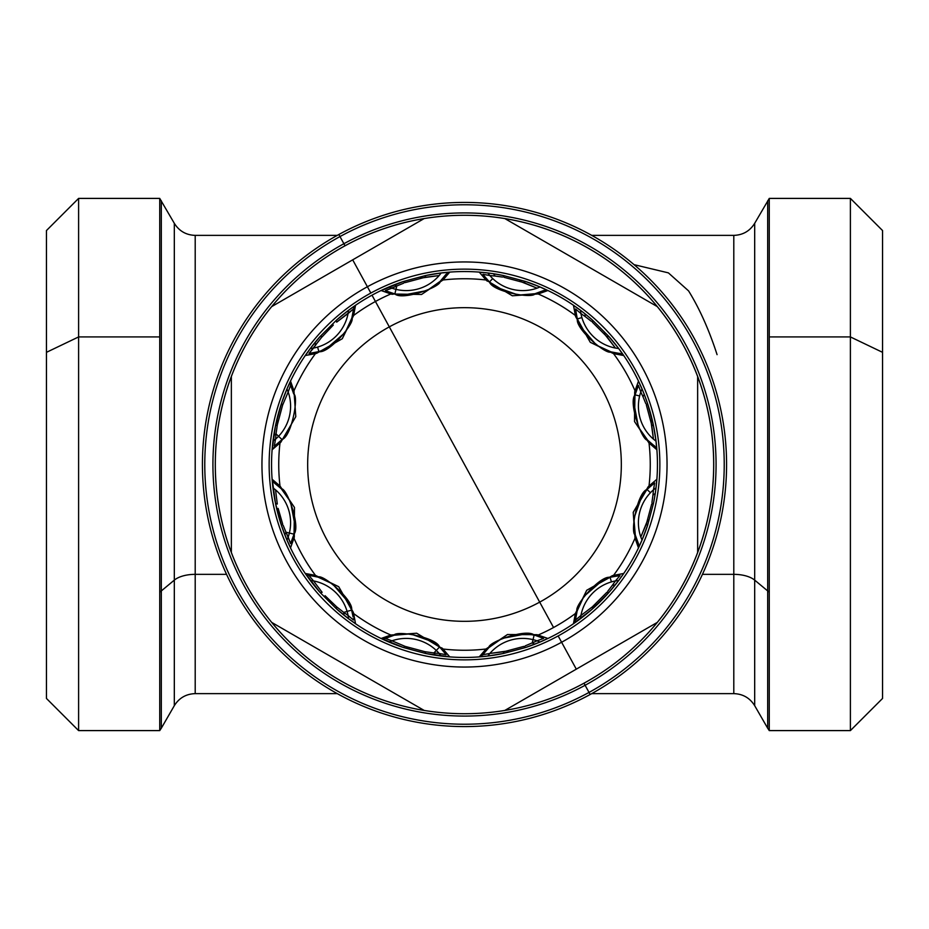 <?xml version="1.0" encoding="UTF-8"?>
<svg xmlns="http://www.w3.org/2000/svg" width="929" height="929" viewBox="0 0 929 929"><rect width="100%" height="100%" fill="white"/><g stroke="black" fill="none" stroke-linecap="round" stroke-linejoin="round"><path stroke-width="1.39" d="M882.55 576.665L882.55 352.335L882.55 698.445L850.395 730.6L850.395 336.925L882.55 352.335L850.395 336.925L850.395 198.4L850.395 730.6L769.27 730.6L769.27 336.925L850.395 336.925L769.27 336.925L769.27 198.4L769.27 730.6L767.679 728.197L767.679 590.925A24.119 11.566 0 0 0 769.27 592.075A24.119 11.566 180 0 1 767.679 590.925L767.679 200.803L767.679 728.197L754.685 705.68L754.685 580.126L767.679 590.925L754.685 580.126L754.685 223.32L754.685 705.68C749.866 697.946 742.91 693.928 733.794 693.626L733.794 574.343A24.119 11.566 180 0 1 754.685 580.126A24.119 11.566 0 0 0 733.794 574.343L733.794 235.374L733.794 693.626L591.75 693.626M337.25 693.626L195.206 693.626L195.206 235.374L195.206 574.343A24.119 11.566 0 0 0 174.315 580.126A24.119 11.566 180 0 1 195.206 574.343L195.206 693.626C186.102 693.928 179.134 697.946 174.315 705.68L174.315 223.32L174.315 580.126L161.321 590.925L174.315 580.126L174.315 705.68L161.321 728.197L161.321 200.803L161.321 590.925A24.119 11.566 180 0 1 159.73 592.075A24.119 11.566 0 0 0 161.321 590.925L161.321 728.197L159.73 730.6L159.73 336.925L159.73 730.6L78.605 730.6L78.605 336.925L159.73 336.925L159.73 198.4L159.73 336.925L78.605 336.925L78.605 730.6L46.45 698.445L46.45 352.335L78.605 336.925L78.605 198.4L78.605 336.925L46.45 352.335L46.45 576.665M591.75 235.374L733.794 235.374C742.91 235.072 749.866 231.054 754.685 223.32L769.27 198.4L850.395 198.4L882.55 230.555L882.55 352.335M46.45 352.335L46.45 230.555L78.605 198.4L159.73 198.4L174.315 223.32C179.134 231.054 186.102 235.072 195.206 235.374L337.25 235.374M717.083 354.657C709.024 329.83 699.525 308.579 688.586 290.905L668.392 272.871L634.066 264.66M702.452 574.343L733.794 574.343L702.452 574.343M195.206 574.343L226.548 574.343L195.206 574.343M595.675 603.966L592.33 606.858L592.528 608.855L608.855 592.528L615.207 584.98L608.855 592.528L592.528 608.843A192.942 192.942 0 0 1 525.5 647.548A192.942 192.942 0 0 0 557.005 633.822A192.942 192.942 0 0 1 525.5 647.548L503.193 653.528L525.5 647.548L534.767 644.192L532.212 643.007L534.14 635.064L535.034 635.285L534.14 635.064L533.037 639.64A43.524 43.524 0 0 1 537.032 640.813A43.524 43.524 0 0 0 533.037 639.64L532.212 643.007L537.032 640.813L525.222 645.876M291.114 542.408L290.568 543.604L288.187 537.032L286.968 540.039L281.452 525.5A192.942 192.942 0 0 1 275.472 503.193L281.452 525.5A192.942 192.942 0 0 0 319.413 591.703A192.942 192.942 0 0 1 281.452 525.5L275.472 503.193L272.336 480.026M306.675 353.577L305.42 355.505L315.442 353.647A185.765 185.765 0 0 0 293.97 390.842L295.782 416.668L280.79 442.297L272.232 449.648L275.472 425.807A192.942 192.942 0 0 1 320.145 336.472A192.942 192.942 0 0 0 281.452 403.5L275.472 425.807A192.942 192.942 0 0 0 275.251 502.113A192.942 192.942 0 0 1 275.472 425.807L281.452 403.5A192.942 192.942 0 0 1 320.145 336.472L336.472 320.145L320.145 336.472L322.142 336.67L309.02 353.426L318.902 351.615L317.579 347.098A43.524 43.524 0 0 0 348.073 313.526A43.524 43.524 0 0 1 317.579 347.098L318.902 351.615L315.442 353.647L305.42 355.505L310.309 348.526L313.526 348.073L310.309 348.526L313.793 344.02L316.603 343.765L313.526 348.073A43.524 43.524 0 0 0 317.579 347.098A43.524 43.524 0 0 1 313.526 348.073L309.02 353.426L310.344 353.299M383.282 289.523L381.227 290.568L390.842 293.97L381.227 290.568L403.5 281.452A192.942 192.942 0 0 0 337.273 319.448A192.942 192.942 0 0 1 371.995 295.178L375.444 301.484A185.765 185.765 0 0 0 353.647 315.442L351.859 318.032C355.505 322.351 328.773 353.914 318.902 351.615L316.51 353.415L318.902 351.615L326.334 348.747L345.216 332.454L351.859 318.032L353.299 310.332M353.299 618.656L353.426 619.98L348.073 615.474A43.524 43.524 0 0 0 313.526 580.927L322.142 592.33L320.145 592.528L336.472 608.855A192.942 192.942 0 0 0 402.454 647.199A192.942 192.942 0 0 1 336.472 608.855L320.145 592.528L305.838 574.029M409.352 647.85L405.125 646.387L403.5 647.548L425.807 653.528A192.942 192.942 0 0 0 502.113 653.749A192.942 192.942 0 0 1 425.807 653.528L403.5 647.548L381.865 638.687M333.29 325.069L321.225 337.784M348.073 313.526L336.67 322.142L353.426 309.02L348.073 313.526L348.526 310.309L354.971 305.838M353.032 312.469A48.238 48.238 0 0 1 352.869 313.503M336.67 322.142L336.472 320.145L320.157 336.472L313.805 344.009L320.145 336.472L310.309 348.526M281.65 402.907L286.968 388.961L288.187 391.968L282.613 405.125L288.187 391.968A43.524 43.524 0 0 1 278.561 436.282L276.052 433.889L275.541 439.162L272.987 441.159L275.541 439.162L276.052 433.889L278.561 436.282A43.524 43.524 0 0 1 275.541 439.162L274.31 446.036L275.541 439.162A43.524 43.524 0 0 0 278.561 436.282L281.975 439.533L278.561 436.282A43.524 43.524 0 0 0 288.187 391.968L290.568 385.396L288.187 391.968L286.968 388.961L290.568 381.227L293.97 390.842L290.568 381.227L289.523 383.282M282.613 405.125L281.452 403.5L286.968 388.972L283.171 398.553M277.109 426.086L278.096 420.779M282.613 405.137L277.295 424.971L276.052 433.889L273.753 435.515L272.987 441.159M542.408 637.886L543.604 638.432L537.032 640.813L543.604 638.432L535.023 635.285L526.278 633.822L501.776 638.502L488.817 647.664C487.818 642.102 526.755 628.132 534.14 635.064L537.125 634.693L534.14 635.064L526.278 633.822M508.418 650.857L489.838 653.459A43.524 43.524 0 0 1 533.037 639.64A43.524 43.524 0 0 0 489.838 653.459L482.964 654.69L489.838 653.459L487.841 656.013L479.352 656.768L485.972 649.011L488.817 647.664L483.719 653.621M318.032 577.141L338.713 586.698L353.415 612.49L351.615 610.098L348.747 602.666L332.454 583.784L318.032 577.141L312.005 575.899L309.02 575.574L313.526 580.927L309.02 575.574L305.42 573.495L315.442 575.353L318.032 577.141C322.351 573.495 353.914 600.227 351.615 610.098L347.098 611.421L351.615 610.098L353.647 613.558L351.615 610.098L353.101 616.984M445.281 653.61L440.195 647.664L433.344 642.032L410.513 633.892L394.175 635.227L385.407 638.432L381.227 638.432L390.842 635.03L393.977 635.285C395.893 629.967 436.595 637.34 439.533 647.025L442.297 648.21L449.648 656.768L441.159 656.013L439.162 653.459L446.036 654.69L439.162 653.459A43.524 43.524 0 0 0 436.282 650.439L439.533 647.025L436.282 650.439A43.524 43.524 0 0 0 391.968 640.813L385.396 638.432L391.968 640.813A43.524 43.524 0 0 1 436.282 650.439L433.889 652.948L436.282 650.439A43.524 43.524 0 0 1 439.162 653.459L433.889 652.948L439.162 653.459L441.159 656.013L425.796 653.528L435.504 655.247L433.889 652.948L424.971 651.705L405.125 646.387L391.968 640.813L388.961 642.032L398.773 645.899M278.143 508.418L282.613 523.863M325.069 595.71L336.67 606.858L343.765 612.397L347.098 611.421A43.524 43.524 0 0 1 348.073 615.474L343.765 612.397L348.073 615.474L348.526 618.691L336.472 608.855L336.67 606.858L337.784 607.775M489.838 653.459L504.029 651.705L523.863 646.387M426.399 651.937L424.971 651.693L425.807 653.528L449.648 656.768L443.028 649.011L440.16 647.641M391.968 288.187L396.788 285.993L395.963 289.36A43.524 43.524 0 0 1 391.968 288.187A43.524 43.524 0 0 0 395.963 289.36L396.788 285.993L385.396 290.568L391.968 288.187L388.961 286.968L391.968 288.187M275.541 489.838L277.295 504.029L275.541 489.838A43.524 43.524 0 0 1 289.36 533.037A43.524 43.524 0 0 0 275.541 489.838L272.987 487.841L274.531 498.281M281.336 488.817L279.989 485.972L281.336 488.817L274.31 482.964L272.232 479.352L279.989 485.972L294.47 507.443L294.307 537.125L293.936 534.14L289.36 533.037L293.936 534.14L294.307 537.125L290.568 547.773L286.968 540.039L288.187 537.032A43.524 43.524 0 0 0 289.36 533.037A43.524 43.524 0 0 1 288.187 537.032L285.993 532.212L289.36 533.037L285.993 532.212L290.568 543.604L293.715 535.023L295.178 526.278L290.498 501.776L281.336 488.817C286.898 487.818 300.868 526.755 293.936 534.14L295.178 526.278M293.715 393.977L293.97 390.842L293.715 393.977C299.033 395.893 291.66 436.595 281.975 439.533L281.336 440.195L281.975 439.533C291.66 436.595 299.033 395.893 293.715 393.977L291.114 386.592M275.39 445.281L281.336 440.183L279.989 443.028A185.765 185.765 0 0 0 279.989 485.972L272.232 479.352L272.36 481.652M276.737 484.741L275.379 483.719M312.016 575.91L310.332 575.701M385.442 638.409L386.58 637.886M353.09 312.016L353.426 309.02L355.505 305.42L353.647 315.442L342.302 338.713L316.51 353.415L342.302 338.713L353.647 315.442L355.505 305.42L353.577 306.675M420.582 278.143L439.162 275.541L441.159 272.987L449.648 272.232L443.028 279.989L421.557 294.47L390.842 293.97A185.765 185.765 0 0 0 375.444 301.484L371.995 295.178A192.942 192.942 0 0 0 336.472 320.145L340.699 316.51M312.469 575.968A48.238 48.238 0 0 1 313.503 576.131M283.124 525.222L285.993 532.212L284.808 534.779L286.968 540.039M290.568 385.396L290.568 381.227M274.31 446.036L276.749 444.259M272.336 448.962L280.79 442.297L295.782 416.668L293.97 390.842A185.765 185.765 0 0 1 315.442 353.647M277.295 424.971L275.472 425.796L281.452 403.511M277.295 504.029L275.472 503.193A192.942 192.942 0 0 0 320.145 592.528L336.472 608.843L344.02 615.207L343.765 612.397L347.098 611.421A43.524 43.524 0 0 0 313.526 580.927L310.309 580.474L316.87 588.742M282.613 523.875L281.452 525.5L275.472 503.193M336.472 608.843L348.526 618.691L348.073 615.474L353.415 619.957M353.577 622.325L355.505 623.58L353.647 613.558L355.505 623.58L348.526 618.691M385.407 638.432L388.148 637.224M391.968 640.813L405.125 646.387M425.796 653.528L403.5 647.548M446.036 654.69L444.259 652.251M484.741 652.263L482.964 654.69L479.352 656.768L481.652 656.64M504.029 651.705L503.193 653.528L487.841 656.013L498.281 654.469M525.489 647.548L503.193 653.528M488.817 647.664L507.443 634.53L537.125 634.693L547.773 638.432L540.039 642.032L537.032 640.813L540.039 642.032L525.5 647.548L523.875 646.387M580.927 615.474L575.574 619.98L580.927 615.474A43.524 43.524 0 0 1 611.421 581.902A43.524 43.524 0 0 0 580.927 615.474L592.33 606.858L580.927 615.474L580.474 618.691L580.927 615.474M610.098 577.385L611.421 581.902A43.524 43.524 0 0 1 615.474 580.927L612.397 585.235L615.474 580.927A43.524 43.524 0 0 0 611.421 581.902L610.098 577.385L610.968 577.141L602.666 580.253L583.784 596.546L577.141 610.968C573.495 606.649 600.227 575.086 610.098 577.385L612.49 575.585L610.098 577.385L602.666 580.253M575.968 616.531A48.238 48.238 0 0 1 576.131 615.497M607.775 591.216L612.397 585.235L615.207 584.98L618.691 580.474L608.855 592.528L606.858 592.33L592.33 606.858M618.656 575.701L619.98 575.574L615.474 580.927L618.691 580.474L615.474 580.927L619.98 575.574L610.968 577.141L613.558 575.353L623.58 573.495L618.691 580.474M647.85 519.648L640.813 537.032A43.524 43.524 0 0 1 650.439 492.718A43.524 43.524 0 0 0 640.813 537.032L642.032 540.039L638.687 547.135M653.61 483.719L647.025 489.467L650.439 492.718A43.524 43.524 0 0 1 653.459 489.838L652.948 495.111L653.459 489.838A43.524 43.524 0 0 0 650.439 492.718L647.025 489.467L647.664 488.805L642.032 495.656L633.892 518.487L635.285 535.023C629.967 533.107 637.34 492.405 647.025 489.467L648.21 486.703L647.025 489.467L642.032 495.656M651.937 502.601L652.948 495.111L655.247 493.485L653.528 503.193L647.548 525.5L642.032 540.039L645.899 530.227M654.69 482.964L653.459 489.838L656.013 487.841L655.247 493.485L656.013 487.841L653.459 489.838L654.69 482.964L652.251 484.741M650.857 420.582L653.459 439.162A43.524 43.524 0 0 1 639.64 395.963A43.524 43.524 0 0 0 653.459 439.162L656.013 441.159L656.768 449.648L649.011 443.028L647.664 440.183C642.102 441.182 628.132 402.245 635.064 394.86L639.64 395.963A43.524 43.524 0 0 1 640.813 391.968L643.007 396.788L640.813 391.968A43.524 43.524 0 0 0 639.64 395.963L635.064 394.86L635.285 393.966L633.822 402.721L638.502 427.224L647.664 440.183L653.621 445.281M645.876 403.778L643.007 396.788L644.192 394.221L647.548 403.5L653.528 425.807L656.013 441.159L654.469 430.719M637.886 386.592L638.432 385.396L640.813 391.968L642.032 388.961L644.192 394.221L642.032 388.961L640.813 391.968L638.432 385.396L635.064 394.86L634.693 391.875L635.064 394.86L633.822 402.721M603.931 333.29L615.474 348.073A43.524 43.524 0 0 1 581.902 317.579A43.524 43.524 0 0 0 615.474 348.073L618.691 348.526L623.162 354.971M577.385 318.902L581.902 317.579A43.524 43.524 0 0 1 580.927 313.526L585.235 316.603L580.927 313.526A43.524 43.524 0 0 0 581.902 317.579L577.385 318.902L577.141 318.032L580.253 326.334L596.546 345.216L610.968 351.859C606.649 355.505 575.086 328.773 577.385 318.902L575.585 316.51L577.385 318.902L580.253 326.334M616.531 353.032A48.238 48.238 0 0 1 615.497 352.869M591.216 321.225L585.235 316.603L584.98 313.793L592.528 320.145L608.855 336.472L618.691 348.526L612.13 340.258M575.701 310.344L575.574 309.02L580.927 313.526L580.474 310.309L584.98 313.793L580.474 310.309L580.927 313.526L575.574 309.02L577.141 318.032L575.353 315.442L573.495 305.42L580.474 310.309M519.648 281.15L537.032 288.187A43.524 43.524 0 0 1 492.718 278.561A43.524 43.524 0 0 0 537.032 288.187L540.039 286.968L547.135 290.312M483.719 275.39L489.467 281.975L492.718 278.561A43.524 43.524 0 0 1 489.838 275.541L495.111 276.052L489.838 275.541A43.524 43.524 0 0 0 492.718 278.561L489.467 281.975L488.805 281.336L495.656 286.968L518.487 295.108L535.023 293.715C533.107 299.033 492.405 291.66 489.467 281.975L486.703 280.79L489.467 281.975L495.656 286.968M502.601 277.063L495.111 276.052L493.485 273.753L503.193 275.472L525.5 281.452L540.039 286.968L530.227 283.101M482.964 274.31L489.838 275.541L487.841 272.987L493.485 273.753L487.841 272.987L489.838 275.541L482.964 274.31L484.741 276.749M403.778 283.124L396.788 285.993L394.221 284.808L388.961 286.968M439.162 275.541A43.524 43.524 0 0 1 395.963 289.36A43.524 43.524 0 0 0 439.162 275.541L424.971 277.295L405.137 282.613M646.387 523.875L651.693 504.029L653.528 503.204L655.247 493.496L653.528 503.193A192.942 192.942 0 0 0 653.749 426.887A192.942 192.942 0 0 1 653.528 503.193L647.548 525.5L646.387 523.875L640.813 537.032M653.459 439.162L651.705 424.971L646.387 405.137M615.474 348.073L606.858 336.67L592.33 322.142L592.528 320.157A192.942 192.942 0 0 0 526.546 281.801A192.942 192.942 0 0 1 592.528 320.145L584.98 313.793L592.528 320.157L608.855 336.472L592.528 320.157M523.875 282.613L504.029 277.306L503.204 275.472L493.496 273.753L503.193 275.472A192.942 192.942 0 0 0 426.887 275.251A192.942 192.942 0 0 1 503.193 275.472L525.5 281.452L523.875 282.613L537.032 288.187M424.971 277.283L425.807 275.472L441.159 272.987L430.719 274.531M403.5 281.452A192.942 192.942 0 0 0 371.995 295.178A192.942 192.942 0 0 1 403.5 281.452L425.807 275.472L403.5 281.452L394.233 284.808L403.5 281.452L405.125 282.613M386.592 291.114L394.86 293.936L395.963 289.36L394.86 293.936L393.966 293.715L402.721 295.178L427.224 290.498L440.183 281.336C441.182 286.898 402.245 300.868 394.86 293.936L391.875 294.307L394.86 293.936L402.721 295.178M351.859 318.032L353.647 315.442A185.765 185.765 0 0 1 375.444 301.484L539.691 602.131A156.838 156.838 0 0 1 326.869 539.691A156.838 156.838 0 0 1 389.309 326.869A156.838 156.838 0 0 1 602.131 389.309A156.838 156.838 0 0 1 539.691 602.131L389.309 326.869A156.838 156.838 0 0 0 326.869 539.691A156.838 156.838 0 0 0 539.691 602.131L553.556 627.516A185.765 185.765 0 0 1 538.158 635.03L534.965 635.262M289.523 545.718L290.568 547.773L293.97 538.158L293.738 534.965M394.175 635.227L416.668 633.218L439.533 647.025L433.344 642.032M322.142 592.33L313.526 580.927M275.472 425.807L273.753 435.515L275.472 425.796M272.36 447.348L272.232 449.648M281.452 525.5L284.808 534.779L281.452 525.489M353.647 613.558A185.765 185.765 0 0 0 390.842 635.03A185.765 185.765 0 0 1 353.647 613.558L338.713 586.698L315.442 575.353A185.765 185.765 0 0 1 293.97 538.158A185.765 185.765 0 0 0 315.442 575.353L305.42 573.495L306.675 575.423M443.028 649.011A185.765 185.765 0 0 0 485.972 649.011A185.765 185.765 0 0 1 443.028 649.011L416.668 633.218L390.842 635.03L381.227 638.432L383.282 639.477M545.718 639.477L547.773 638.432L537.125 634.693L507.443 634.53L485.972 649.011L479.352 656.768M557.005 633.822A192.942 192.942 0 0 0 647.199 526.546A192.942 192.942 0 0 1 592.528 608.855L574.029 623.15M538.158 635.03A185.765 185.765 0 0 0 575.353 613.558L577.141 610.968L575.701 618.668M525.5 647.548L540.039 642.032M575.91 616.984L575.574 619.98L573.495 623.58L575.353 613.558L573.495 623.58L575.423 622.325M653.528 503.204L647.548 525.5M638.409 543.558L637.886 542.42M635.227 534.825L638.432 543.593L638.432 547.773L635.03 538.158L635.285 535.023L635.03 538.158L638.432 547.773L639.477 545.718M577.141 610.968L586.698 590.287L613.558 575.353A185.765 185.765 0 0 0 635.03 538.158L633.218 512.332L648.21 486.703L656.768 479.352L656.013 487.841M651.705 424.971L653.528 425.807L647.548 403.5L644.192 394.233L647.548 403.5L646.387 405.125M647.548 403.511L653.528 425.807A192.942 192.942 0 0 0 608.855 336.472L618.679 348.514M652.263 444.259L654.69 446.036L656.768 449.648L656.64 447.348M656.64 481.652L656.768 479.352L649.011 485.972A185.765 185.765 0 0 0 649.011 443.028L634.53 421.557L634.693 391.875L638.432 381.227L642.032 388.961M606.858 336.67L608.855 336.472M616.984 353.09L619.98 353.426L623.58 355.505L613.558 353.647L610.968 351.859L618.668 353.299M503.204 275.472L525.5 281.452M543.558 290.591L542.42 291.114M534.825 293.773L543.593 290.568L547.773 290.568L538.158 293.97L535.023 293.715L538.158 293.97L547.773 290.568L545.718 289.523M479.352 272.232L487.841 272.987L479.352 272.232L485.972 279.989L479.352 272.232M639.477 383.282L638.432 381.227L635.03 390.842A185.765 185.765 0 0 0 613.558 353.647L590.287 342.302L575.353 315.442A185.765 185.765 0 0 0 538.158 293.97L512.332 295.782L485.972 279.989A185.765 185.765 0 0 0 443.028 279.989L440.183 281.336L446.036 274.31L448.974 272.336M403.511 281.452L425.807 275.472M647.548 403.5A192.942 192.942 0 0 0 609.587 337.297A192.942 192.942 0 0 1 647.548 403.5M444.259 276.737L445.281 275.379M293.97 538.158L294.47 507.443L279.989 485.972A185.765 185.765 0 0 1 279.989 443.028M580.474 618.691L588.916 611.967M591.564 609.703L608.843 592.528M622.325 575.423L623.58 573.495L612.49 575.585L586.698 590.287L575.353 613.558A185.765 185.765 0 0 1 553.556 627.516L539.691 602.131A156.838 156.838 0 0 0 602.131 389.309A156.838 156.838 0 0 0 389.309 326.869L375.444 301.484A185.765 185.765 0 0 1 390.842 293.97L394.035 293.738M647.664 440.183L649.011 443.028A185.765 185.765 0 0 1 649.011 485.972L647.641 488.84M610.968 351.859L613.558 353.647A185.765 185.765 0 0 1 635.03 390.842L634.53 421.557L649.011 443.028L656.768 449.648M635.03 390.842L635.262 394.035M575.423 306.675L573.495 305.42L575.585 316.51L590.287 342.302L613.558 353.647L623.58 355.505L622.325 353.577M440.183 281.336L443.028 279.989A185.765 185.765 0 0 1 485.972 279.989L488.84 281.359M390.842 293.97L421.557 294.47L443.028 279.989L449.648 272.232L447.348 272.36M485.972 279.989L512.332 295.782L538.158 293.97A185.765 185.765 0 0 1 575.353 315.442M649.011 485.972L633.218 512.332L635.03 538.158A185.765 185.765 0 0 1 613.558 575.353M590.147 694.497A262.083 262.083 0 0 0 694.497 338.853A262.083 262.083 0 0 0 338.853 234.503A262.083 262.083 0 0 0 234.503 590.147A262.083 262.083 0 0 0 590.147 694.497A262.083 262.083 0 0 1 234.503 590.147A262.083 262.083 0 0 1 338.853 234.503L339.979 236.57A259.725 259.725 0 0 0 236.57 589.021A259.725 259.725 0 0 0 589.021 692.43L590.147 694.497L589.021 692.43A259.725 259.725 0 0 0 692.43 339.979A259.725 259.725 0 0 0 339.979 236.57L338.853 234.503A262.083 262.083 0 0 1 694.497 338.853A262.083 262.083 0 0 1 590.147 694.497M339.979 236.57A259.725 259.725 0 0 1 692.43 339.979A259.725 259.725 0 0 1 589.021 692.43L585.107 685.277A251.573 251.573 0 0 0 685.277 343.893A251.573 251.573 0 0 0 343.893 243.723L339.979 236.57L343.893 243.723A251.573 251.573 0 0 0 243.723 585.107A251.573 251.573 0 0 0 585.107 685.277L589.021 692.43A259.725 259.725 0 0 1 236.57 589.021A259.725 259.725 0 0 1 339.979 236.57M583.981 683.21L585.107 685.277A251.573 251.573 0 0 1 243.723 585.107A251.573 251.573 0 0 1 343.893 243.723L345.019 245.79L343.893 243.723A251.573 251.573 0 0 1 685.277 343.893A251.573 251.573 0 0 1 585.107 685.277L583.981 683.21A249.227 249.227 0 0 0 424.193 218.559A249.227 249.227 0 0 0 424.193 710.441A249.227 249.227 0 0 0 583.981 683.21A249.227 249.227 0 0 1 424.193 710.441L271.663 622.372A249.227 249.227 0 0 1 231.356 552.569L231.356 376.431A249.227 249.227 0 0 1 424.193 218.559L271.663 306.628L352.695 259.841L367.396 286.747A202.545 202.545 0 0 0 286.747 561.604A202.545 202.545 0 0 0 561.604 642.253L576.305 669.159L504.807 710.441L657.337 622.372A249.227 249.227 0 0 1 583.981 683.21M535.859 692.511L628.248 639.164L535.859 692.511M393.141 236.489L300.752 289.836L393.141 236.489M397.194 694.857L291.532 633.845L397.194 694.857M271.663 622.372L424.193 710.441A249.227 249.227 0 0 1 271.663 622.372M231.356 552.569L231.356 407.61L231.356 552.569A249.227 249.227 0 0 1 231.356 376.431L231.356 552.569M630.338 291.032L504.807 218.559A249.227 249.227 0 0 1 657.337 306.628L630.338 291.032M697.644 407.61L697.644 376.431A249.227 249.227 0 0 1 697.644 552.569L697.644 407.61M657.337 622.372L576.305 669.159L561.604 642.253A202.545 202.545 0 0 0 642.253 367.396A202.545 202.545 0 0 0 367.396 286.747L352.695 259.841L424.193 218.559A249.227 249.227 0 0 1 504.807 218.559L657.337 306.628A249.227 249.227 0 0 1 697.644 376.431L697.644 552.569A249.227 249.227 0 0 1 657.337 622.372M561.604 642.253A202.545 202.545 0 0 1 286.747 561.604A202.545 202.545 0 0 1 367.396 286.747L370.845 293.053L367.396 286.747A202.545 202.545 0 0 1 642.253 367.396A202.545 202.545 0 0 1 561.604 642.253L558.155 635.947L561.604 642.253M269.143 464.5A195.357 195.357 0 0 0 464.5 659.857A195.357 195.357 0 0 0 659.857 464.5A195.357 195.357 0 0 0 464.5 269.143A195.357 195.357 0 0 0 269.143 464.5A195.357 195.357 0 0 1 464.5 269.143A195.357 195.357 0 0 1 659.857 464.5A195.357 195.357 0 0 1 464.5 659.857A195.357 195.357 0 0 1 269.143 464.5M312.016 353.09L309.043 353.415M348.514 310.321L336.472 320.157M290.58 385.407L291.776 388.148M275.472 503.204L272.987 487.853M291.776 540.841L290.58 543.581M320.157 592.528L310.321 580.486M403.511 647.548L388.972 642.032M503.204 653.528L487.853 656.013M540.841 637.224L543.581 638.42M318.902 351.615L326.334 348.747M351.615 610.098L348.747 602.666M580.486 618.679L592.528 608.843M616.984 575.91L619.957 575.585M647.548 525.489L642.032 540.028M638.432 543.593L637.224 540.852M653.528 425.796L656.013 441.147M637.224 388.159L638.42 385.419M575.91 312.016L575.585 309.043M525.489 281.452L540.028 286.968M543.593 290.568L540.852 291.776M425.796 275.472L441.147 272.987M388.159 291.776L385.419 290.58"/></g></svg>
